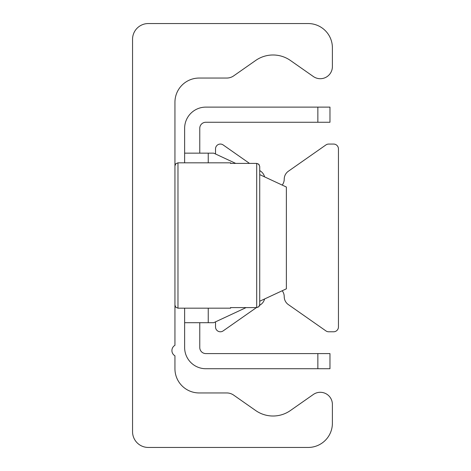 <?xml version="1.0" encoding="UTF-8"?>
<svg xmlns="http://www.w3.org/2000/svg" width="471" height="471" viewBox="0 0 471 471"><rect width="100%" height="100%" fill="white"/><g stroke="black" fill="none" stroke-linecap="round" stroke-linejoin="round"><path stroke-width="0.71" d="M132.551 39.293A15.743 15.743 0 0 1 148.3 23.55L308.169 23.55A24.221 24.221 0 0 1 332.391 47.771L332.391 66.594A12.111 12.111 0 0 1 313.333 76.514L290.413 60.465A30.279 30.279 0 0 0 255.676 60.465L233.693 75.86A12.111 12.111 0 0 1 226.745 78.051L199.168 78.051A24.221 24.221 0 0 0 174.941 102.272L174.941 345.314A6.058 6.058 0 0 0 174.941 355.805L174.941 368.728A24.221 24.221 0 0 0 199.168 392.949L226.745 392.949A12.111 12.111 0 0 1 233.693 395.14L255.676 410.535A30.279 30.279 0 0 0 290.413 410.535L313.333 394.486A12.111 12.111 0 0 1 332.391 404.406L332.391 423.229A24.221 24.221 0 0 1 308.169 447.45L148.3 447.45A15.743 15.743 0 0 1 132.551 431.707L132.551 39.293M215.518 321.858L215.518 326.939A4.845 4.845 0 0 0 223.142 330.907L256.43 307.598M259.609 305.373L260.716 304.602A9.691 9.691 0 0 0 264.567 298.985M282.211 290.754A9.691 9.691 0 0 1 284.225 296.665A9.691 9.691 0 0 0 288.358 304.602L325.932 330.907A4.845 4.845 0 0 0 328.711 331.784L333.603 331.784A4.845 4.845 0 0 0 338.449 326.939L338.449 148.901A4.845 4.845 0 0 0 333.603 144.061L328.711 144.061A4.845 4.845 0 0 0 325.932 144.933L288.358 171.244A9.691 9.691 0 0 0 284.225 179.18A9.691 9.691 0 0 1 282.211 185.091M264.567 176.86A9.691 9.691 0 0 0 260.716 171.244L259.721 170.549L259.721 166.451L259.721 304.549L259.721 166.451L258.714 164.179L256.695 163.402L258.915 164.379L259.721 166.451M249.512 163.402L223.142 144.933A4.845 4.845 0 0 0 215.518 148.901L215.518 153.988M329.971 107.117L317.86 107.117L317.86 122.26L329.971 122.26L329.971 107.117M317.86 122.26L205.827 122.26A6.058 6.058 0 0 0 199.769 128.312L199.769 153.14M317.86 368.728L329.971 368.728L329.971 353.586L317.86 353.586L317.86 368.728L205.827 368.728A21.195 21.195 0 0 1 184.632 347.533L184.632 308.169M317.86 353.586L205.827 353.586A6.058 6.058 0 0 1 199.769 347.533L199.769 322.7M184.632 162.831L184.632 153.14L213.699 153.14L235.7 163.402M259.721 174.606L286.368 187.028L286.368 288.817L259.721 301.24M246.092 307.598L213.699 322.7L184.632 322.7M317.86 107.117L205.827 107.117A21.195 21.195 0 0 0 184.632 128.312L184.632 153.14M259.521 305.638L258.714 306.821L256.695 307.598L258.915 306.621L259.721 304.549M230.655 162.831L230.513 163.402L230.655 162.831L177.973 162.831L175.848 163.702L174.941 165.857M230.513 307.598L230.655 308.169L230.513 307.598L256.695 307.598L256.695 163.402L230.513 163.402M208.247 153.14L208.247 162.831M208.247 308.169L208.247 322.7M230.655 308.169L177.973 308.169L177.973 162.831M177.973 308.169L175.848 307.298L174.941 305.143"/></g></svg>
